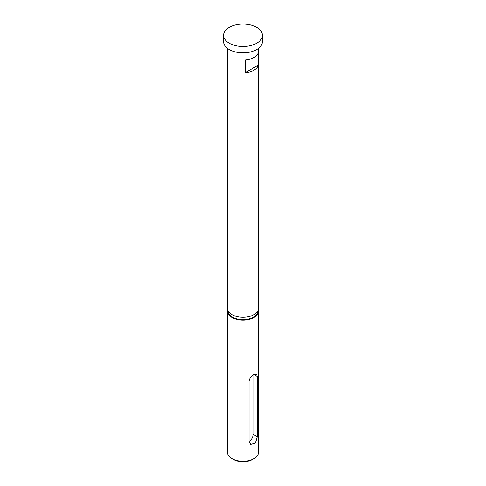 <?xml version="1.0" encoding="UTF-8"?>
<svg xmlns="http://www.w3.org/2000/svg" width="486" height="486" viewBox="0 0 486 486"><rect width="100%" height="100%" fill="white"/><g stroke="black" fill="none" stroke-linecap="round" stroke-linejoin="round"><path stroke-width="0.73" d="M253.984 374.578C251.219 376.158 249.579 378.381 249.063 381.255L249.063 441.501L250.679 444.398L255.454 442.995L257.301 436.744L257.301 376.498L256.505 374.062L253.984 374.578L257.301 376.498M253.984 458.608L252.611 459.404A13.59 7.849 180 0 1 233.389 459.404L232.016 458.608A15.534 8.967 0 0 0 253.984 458.608A15.534 8.967 0 0 0 258.534 452.266L258.534 311.162A15.534 8.967 0 0 0 258.333 309.734M227.667 309.734A15.534 8.967 0 0 0 227.466 311.162A15.534 8.967 0 0 0 232.016 317.504A15.534 8.967 0 0 0 248.947 319.448A15.534 8.967 0 0 0 258.534 311.162M228.244 311.107L228.244 311.162A14.756 8.517 0 0 0 232.563 317.188A14.756 8.517 0 0 0 248.65 319.035A14.756 8.517 0 0 0 257.756 311.162L257.756 311.107M229.27 43.224A19.416 11.208 0 0 0 250.43 45.654A19.416 11.208 0 0 0 262.416 35.296A19.416 11.208 0 0 0 256.73 27.368A19.416 11.208 0 0 0 235.57 24.938A19.416 11.208 0 0 0 223.584 35.296A19.416 11.208 0 0 0 229.27 43.224M223.584 35.296L223.584 41.638A19.416 11.208 0 0 0 229.27 49.566A19.416 11.208 0 0 0 250.43 51.996A19.416 11.208 0 0 0 262.416 41.638L262.416 35.296M245.199 72.712A15.534 8.967 -0 0 0 258.376 65.1L258.376 52.415A15.534 8.967 180 0 1 245.199 60.027L245.199 72.712L258.376 65.1M227.466 48.363L227.466 308.306A15.534 8.967 0 0 0 232.016 314.649A15.534 8.967 0 0 0 248.947 316.593A15.534 8.967 0 0 0 258.534 308.306L258.534 48.363M233.389 459.404L232.016 458.608A15.534 8.967 0 0 1 227.466 452.266L227.466 311.162M249.063 441.47A5.826 3.366 120 0 0 253.157 434.35L253.157 375.113M253.157 434.35L257.301 436.744"/></g></svg>
